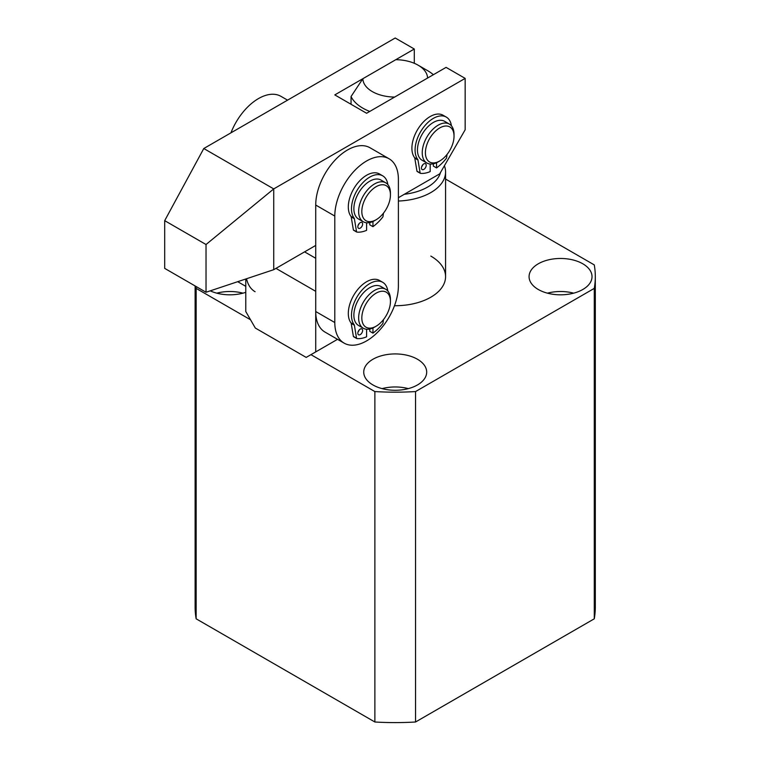 <?xml version="1.0" encoding="UTF-8"?>
<svg xmlns="http://www.w3.org/2000/svg" width="760" height="760" viewBox="0 0 760 760"><rect width="100%" height="100%" fill="white"/><g stroke="black" fill="none" stroke-linecap="round" stroke-linejoin="round"><path stroke-width="1.14" d="M582.806 263.796A31.474 18.173 0 0 0 548.501 259.853A31.474 18.173 0 0 0 529.074 276.64A31.474 18.173 0 0 0 538.289 289.493A31.474 18.173 0 0 0 572.593 293.436A31.474 18.173 0 0 0 592.021 276.64A31.474 18.173 0 0 0 582.806 263.796M573.658 293.16A31.474 18.173 0 0 0 547.438 293.16M417.468 359.252A31.474 18.173 0 0 0 383.163 355.309A31.474 18.173 0 0 0 363.736 372.096A31.474 18.173 0 0 0 372.951 384.949A31.474 18.173 0 0 0 407.255 388.892A31.474 18.173 0 0 0 426.683 372.096A31.474 18.173 0 0 0 417.468 359.252M408.32 388.616A31.474 18.173 0 0 0 382.099 388.616M242.982 293.16A31.474 18.173 0 0 0 216.761 293.16M310.954 354.663L374.88 391.571L374.88 722L196.147 618.811A200.098 115.529 0 0 1 195.111 607.069L195.111 285.94M374.88 391.571A200.098 115.529 0 0 0 415.54 391.571L594.272 288.382L594.272 618.811A200.098 115.529 0 0 0 595.308 607.069L595.308 276.64A200.098 115.529 0 0 0 594.272 264.908L445.569 179.056M594.272 618.811L415.54 722A200.098 115.529 0 0 1 374.88 722M250.543 319.779L196.147 288.382L196.147 618.811M415.54 391.571L415.54 722M594.272 288.382A200.098 115.529 0 0 0 595.308 276.64M195.823 286.349A200.098 115.529 0 0 0 196.147 288.382M210.235 290.842A31.474 18.173 0 0 0 245.774 292.324M394.478 305.719A50.359 29.079 0 0 0 445.569 276.64A50.359 29.079 0 0 0 430.825 256.082M446.063 155.619A20.235 11.685 120 0 0 454.034 136.211A20.235 11.685 120 0 0 433.38 133.323A20.235 11.685 120 0 0 425.79 156.275A20.235 11.685 120 0 0 439.726 160.996A20.235 11.685 120 0 0 446.063 155.619M439.726 160.996L438.13 161.909A22.486 12.977 -60 0 1 426.892 163.02A22.486 12.977 -60 0 1 431.091 131.166A22.486 12.977 -60 0 1 449.378 124.08A22.486 12.977 -60 0 1 454.034 134.377L454.034 136.211M426.892 163.02L422.123 160.274A22.486 12.977 -60 0 1 426.322 128.411A22.486 12.977 -60 0 1 444.609 121.324L449.378 124.08M427.642 70.68L418.104 65.17A32.376 18.696 0 0 0 395.789 59.698L362.843 78.717A32.376 18.696 0 0 0 394.639 97.071L427.576 78.052A32.376 18.696 0 0 0 418.104 65.17L427.642 70.68A45.866 26.477 180 0 1 433.371 74.708M444.391 165.756A50.359 29.079 180 0 1 445.569 172.007A50.359 29.079 180 0 1 398.392 201.03M404.31 194.284A45.866 26.477 0 0 0 440.505 172.482M369.769 111.435A45.866 26.477 180 0 1 351.044 96.539L351.044 104.281M351.044 96.539L362.843 78.717M287.555 100.149L280.972 96.349A44.963 25.963 120 0 0 258.485 98.581A44.963 25.963 120 0 0 230.954 132.829M246.544 278.74A44.963 25.963 120 0 0 255.084 291.716M398.392 197.704L439.726 173.84L465.158 129.789L465.158 78.385L273.733 188.907L273.733 269.676L315.723 245.433M465.158 78.385L446.082 67.374L366.595 113.259L334.799 94.905L414.285 49.011L414.285 63.279M414.285 49.011L395.209 38L203.784 148.523L164.692 220.656L164.692 268.385L206.026 292.248L273.733 269.676M203.784 148.523L273.733 188.907L206.026 244.52L206.026 292.248M206.026 244.52L164.692 220.656M379.62 185.174A20.235 11.685 120 0 0 362.254 207.195A20.235 11.685 120 0 0 372.647 221.245A20.235 11.685 120 0 0 376.133 219.735A20.235 11.685 120 0 0 390.44 194.95A20.235 11.685 120 0 0 379.62 185.174M376.133 219.735L374.547 220.656A22.486 12.977 -60 0 1 370.671 222.338A22.486 12.977 -60 0 1 363.299 221.768A22.486 12.977 -60 0 1 360.715 201.229A22.486 12.977 -60 0 1 378.413 182.257A22.486 12.977 -60 0 1 385.785 182.827A22.486 12.977 -60 0 1 390.44 193.116L390.44 194.95M363.299 221.768L358.53 219.013A22.486 12.977 -60 0 1 355.946 198.474A22.486 12.977 -60 0 1 373.644 179.502A22.486 12.977 -60 0 1 381.016 180.072L385.785 182.827M385.899 291.973A20.235 11.685 120 0 0 365.674 304.447A20.235 11.685 120 0 0 366.367 327.398A20.235 11.685 120 0 0 376.133 326.202A20.235 11.685 120 0 0 390.44 301.425A20.235 11.685 120 0 0 385.899 291.973M376.133 326.202L374.547 327.123A22.486 12.977 -60 0 1 363.698 328.453A22.486 12.977 -60 0 1 363.299 328.234A22.486 12.977 -60 0 1 363.109 302.613A22.486 12.977 -60 0 1 385.396 289.085A22.486 12.977 -60 0 1 385.785 289.294A22.486 12.977 -60 0 1 390.44 299.592L390.44 301.425M363.299 328.234L358.53 325.479A22.486 12.977 -60 0 1 358.34 299.858A22.486 12.977 -60 0 1 380.627 286.33A22.486 12.977 -60 0 1 381.016 286.539L385.785 289.294M344.109 343.121L325.033 332.101A44.963 25.963 -60 0 1 315.723 311.524L315.723 205.048A44.963 25.963 -60 0 1 347.519 149.976A44.963 25.963 -60 0 1 369.997 147.754L389.072 158.764A44.963 25.963 -60 0 1 398.392 179.35L398.392 285.817A44.963 25.963 -60 0 1 378.765 331.075A44.963 25.963 -60 0 1 344.109 343.121A44.963 25.963 -60 0 1 334.799 322.534L334.799 216.059A44.963 25.963 -60 0 1 366.595 160.987A44.963 25.963 -60 0 1 389.072 158.764M359.204 329.973A3.372 1.947 -60 0 1 358.084 331.911M362.624 330.486A3.372 1.947 -60 0 1 361.152 333.877A3.372 1.947 -60 0 1 358.549 334.78A3.372 1.947 -60 0 1 357.846 333.241A3.372 1.947 -60 0 1 359.319 329.84A3.372 1.947 -60 0 1 361.922 328.938A3.372 1.947 -60 0 1 362.624 330.486M356.639 338.428L353.675 336.727A0.902 0.522 -60 0 1 353.381 336.395L351.196 323.38A2.252 1.302 120 0 0 350.987 322.867L354.169 324.7A25.859 14.925 -60 0 1 351.49 315.248A25.859 14.925 -60 0 1 362.776 289.227A25.859 14.925 -60 0 1 382.698 282.302A25.859 14.925 -60 0 1 387.837 291.033M350.987 322.867A25.859 14.925 -60 0 1 348.308 313.415A25.859 14.925 -60 0 1 359.594 287.394A25.859 14.925 -60 0 1 379.525 280.469L382.698 282.302M366.595 329.251L366.595 336.803A35.748 20.643 -60 0 1 356.858 338.561A0.902 0.522 120 0 1 356.734 338.523L353.552 336.69M383.458 319.647L382.992 322.971A0.902 0.522 120 0 1 382.688 323.646A35.748 20.643 -60 0 1 372.951 333.137L369.778 331.293L369.778 329.033M372.951 333.137L372.951 327.949M353.381 336.395L356.554 338.228L354.378 325.213L351.196 323.38M354.169 324.7A2.252 1.302 -60 0 1 354.378 325.213M359.204 223.497A3.372 1.947 -60 0 1 358.084 225.445M362.624 224.01A3.372 1.947 -60 0 1 361.152 227.401A3.372 1.947 -60 0 1 358.549 228.304A3.372 1.947 -60 0 1 357.846 226.765A3.372 1.947 -60 0 1 359.319 223.373A3.372 1.947 -60 0 1 361.922 222.471A3.372 1.947 -60 0 1 362.624 224.01M356.639 231.961L353.675 230.251A0.902 0.522 -60 0 1 353.381 229.919L351.196 216.913A2.252 1.302 120 0 0 350.987 216.391L354.169 218.225A25.859 14.925 -60 0 1 351.49 208.772A25.859 14.925 -60 0 1 362.776 182.751A25.859 14.925 -60 0 1 382.698 175.826A25.859 14.925 -60 0 1 387.837 184.556M350.987 216.391A25.859 14.925 -60 0 1 348.308 206.939A25.859 14.925 -60 0 1 359.594 180.918A25.859 14.925 -60 0 1 379.525 173.993L382.698 175.826M366.595 222.784L366.595 230.337A35.748 20.643 -60 0 1 356.858 232.085A0.902 0.522 120 0 1 356.734 232.047L353.552 230.214M383.458 213.18L382.992 216.495A0.902 0.522 120 0 1 382.688 217.179A35.748 20.643 -60 0 1 372.951 226.66L369.778 224.827L369.778 222.556M372.951 226.66L372.951 221.473M353.381 229.919L356.554 231.762L354.378 218.747L351.196 216.913M354.169 218.225A2.252 1.302 -60 0 1 354.378 218.747M422.798 164.758A3.372 1.947 -60 0 1 421.676 166.706M426.208 165.272A3.372 1.947 -60 0 1 424.735 168.663A3.372 1.947 -60 0 1 422.142 169.566A3.372 1.947 -60 0 1 421.439 168.026A3.372 1.947 -60 0 1 422.911 164.625A3.372 1.947 -60 0 1 425.514 163.723A3.372 1.947 -60 0 1 426.208 165.272M420.223 173.223L417.269 171.513A0.902 0.522 -60 0 1 416.964 171.18L414.789 158.166A2.252 1.302 120 0 0 414.58 157.652L417.762 159.486A25.859 14.925 -60 0 1 415.084 150.034A25.859 14.925 -60 0 1 426.369 124.013A25.859 14.925 -60 0 1 446.291 117.087A25.859 14.925 -60 0 1 451.43 125.818M414.58 157.652A25.859 14.925 -60 0 1 411.901 148.2A25.859 14.925 -60 0 1 423.187 122.18A25.859 14.925 -60 0 1 443.108 115.254L446.291 117.087M430.188 164.036L430.188 171.589A35.748 20.643 -60 0 1 420.451 173.346A0.902 0.522 120 0 1 420.327 173.309L417.145 171.475M447.051 154.432L446.585 157.757A0.902 0.522 120 0 1 446.281 158.431A35.748 20.643 -60 0 1 436.544 167.922L433.361 166.089L433.361 163.818M436.544 167.922L436.544 162.735M416.964 171.18L420.147 173.014L417.971 159.999L414.789 158.166M417.762 159.486A2.252 1.302 -60 0 1 417.971 159.999M275.975 268.385L315.723 291.327L315.723 351.909L306.185 357.409L255.312 328.044L245.774 311.524L245.774 278.996M315.723 351.909L337.526 339.321M304.589 251.864L315.723 258.286M315.723 205.048L334.799 216.059M315.723 311.524L334.799 322.534M445.569 172.007L445.569 276.64M245.774 286.339L237.709 281.684"/></g></svg>
